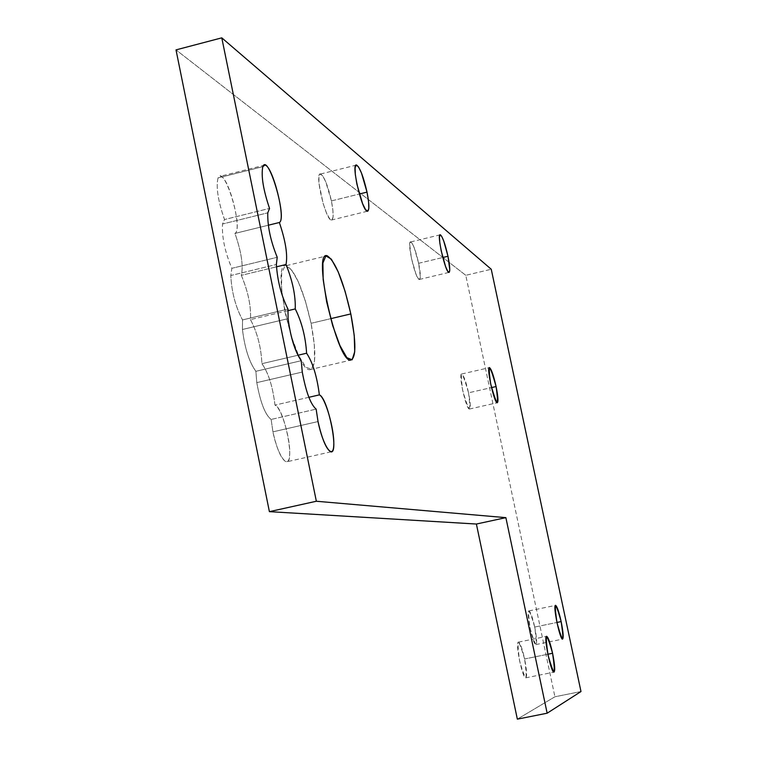 <?xml version="1.0" encoding="UTF-8"?>
<svg xmlns="http://www.w3.org/2000/svg" width="757" height="757" viewBox="0 0 757 757"><rect width="100%" height="100%" fill="white"/><g stroke="black" fill="none" stroke-linecap="round" stroke-linejoin="round"><path stroke-width="0.57" stroke-dasharray="3.79 2.84" d="M465.782 275.311L176.012 49.886L465.782 275.311L491.255 269.265L465.782 275.311L554.919 696.771L465.782 275.311M580.988 691.538L554.919 696.771L517.343 719.15L554.919 696.771L580.988 691.538M311.07 323.315L305.336 300.841L298.192 281.462L290.962 268.896L285.048 265.773L281.661 273.003L281.595 289.429L284.925 311.78L290.991 335.37L298.476 355.213L305.819 367.24L311.524 369.236L314.534 361.127L314.344 344.747L311.07 323.315C316.483 352.327 316.01 367.788 309.651 369.709C294.681 370.798 270.031 259.935 286.496 265.603C295.277 270.855 303.472 290.092 311.07 323.315L330.686 318.678L311.07 323.315M271.138 419.444L272.927 431.85C277.772 456.291 288.833 471.053 289.638 454.815C290.82 439.562 281.349 407.313 274.971 405.109C272.785 386.619 268.432 372.813 261.913 363.691C261.137 347.312 257.323 332.616 250.472 319.596C251.192 306.282 248.135 291.53 241.313 275.34C243.508 265.839 241.388 251.863 234.954 233.421C243.972 229.153 224.072 163.332 218.054 177.895C215.877 187.083 218.035 200.965 224.517 219.539L222.52 224.006C221.82 237.196 224.933 251.967 231.86 268.309L230.79 275.529C231.633 292.022 235.541 306.812 242.524 319.918L242.439 329.484C244.766 348.286 249.252 362.225 255.885 371.299L256.784 382.635C260.436 402.592 265.215 414.864 271.138 419.444C265.215 414.864 260.436 402.592 256.784 382.635L255.885 371.299C249.252 362.225 244.766 348.286 242.439 329.484L242.524 319.918L287.982 309.083L242.524 319.918C235.541 306.812 231.633 292.022 230.79 275.529L276.371 264.486L230.79 275.529L231.86 268.309L277.213 257.295L231.86 268.309C224.933 251.967 221.82 237.196 222.52 224.006L267.789 212.821L222.52 224.006L224.517 219.539L269.539 208.412L224.517 219.539C218.035 200.965 215.877 187.083 218.054 177.895L262.802 166.663L218.054 177.895L220.41 176.239C228.907 176.618 242.562 230.45 234.954 233.421L268.319 225.217L234.954 233.421C241.388 251.863 243.508 265.839 241.313 275.34L276.456 266.833L241.313 275.34C248.135 291.53 251.192 306.282 250.472 319.596C257.323 332.616 261.137 347.312 261.913 363.691C268.432 372.813 272.785 386.619 274.971 405.109C284.206 407.645 295.504 463.984 286.326 461.893C281.49 459.688 277.024 449.677 272.927 431.85L271.138 419.444L316.142 409.13L271.138 419.444M418.64 263.285L414.268 247.87L412.054 243.205L410.426 241.975L409.698 244.473L411.373 258.09L415.83 273.712L418.044 278.311L419.643 279.399L420.334 276.788L418.64 263.285C420.646 273.476 420.864 278.879 419.293 279.475C415.432 279.787 406.414 240.224 410.739 241.928C413.18 243.792 415.82 250.917 418.64 263.285L442.788 257.503L418.64 263.285M331.424 200.908L325.756 181.841L322.671 175.842L320.23 173.996L318.915 176.731L319.009 183.554L323.125 203.463L326.305 212.509L329.409 218.404L331.812 220.032L333.061 217.117L332.91 210.295L331.424 200.908C333.752 213.114 333.733 219.502 331.348 220.069C325.501 220.192 314.155 171.565 320.618 173.996C324.27 176.551 327.876 185.522 331.424 200.908L359.348 194.019L331.424 200.908M524.61 658.978C518.195 637.016 516.52 637.678 519.595 660.993C526.058 682.965 527.733 682.303 524.61 658.978C526.815 670.333 527.184 676.626 525.708 677.865C522.377 678.707 514.807 641.056 518.507 642.125C520.277 643.138 522.311 648.758 524.61 658.978L547.85 654.237L524.61 658.978M468.536 392.817C461.912 369.776 459.934 368.905 462.603 390.196C469.283 413.284 471.261 414.155 468.536 392.817C470.513 402.875 470.807 408.288 469.416 409.045C466.066 409.528 457.985 372.595 461.732 373.986C463.748 375.444 466.019 381.717 468.536 392.817L491.482 387.593L468.536 392.817M534.697 627.051C528.689 606.158 527.165 606.612 530.137 628.424C536.193 649.336 537.716 648.881 534.697 627.051C536.779 637.64 537.167 643.488 535.871 644.595C532.9 645.342 525.651 609.868 528.982 610.908C530.6 611.902 532.512 617.286 534.697 627.051L556.925 622.462L534.697 627.051M288.095 318.64L242.439 329.484L288.095 318.64M301.229 360.711L255.885 371.299L301.229 360.711M302.27 372.056L256.784 382.635L302.27 372.056M318.025 421.564L272.927 431.85L318.025 421.564M308.865 397.302L274.971 405.109L308.865 397.302M297.851 355.27L261.913 363.691L297.851 355.27M287.849 310.701L250.472 319.596L287.849 310.701M309.651 369.709L350.415 360.228M286.496 265.603L325.349 256.207M330.885 451.853L286.326 461.893M264.922 165.064L220.41 176.239M419.293 279.475L448.882 272.425M410.739 241.928L440.328 234.784M331.348 220.069L367.325 211.25M320.618 173.996L356.604 165.035M525.708 677.865L553.954 672.14M518.507 642.125L546.677 636.334M469.416 409.045L497.217 402.752M461.732 373.986L489.259 367.675M535.871 644.595L562.565 639.116M528.982 610.908L555.61 605.363"/><path stroke-width="1.14" d="M176.012 49.886L221.782 37.85L491.255 269.265L580.988 691.538L491.255 269.265L221.782 37.85L176.012 49.886L269.397 511.647L316.35 501.248L221.782 37.85L316.35 501.248L505.875 517.646L547.15 713.208L580.988 691.538L547.15 713.208L517.343 719.15L476.39 524.033L269.397 511.647L176.012 49.886M350.813 313.918L354.229 335.379L354.721 351.75L352.128 359.783L346.867 357.673L339.912 345.514L332.664 325.538L326.655 301.844L323.163 279.447L322.908 263.048L325.86 255.894L331.339 259.14L338.199 271.848L345.116 291.35L350.813 313.918L330.686 318.678L350.813 313.918C343.205 280.582 335.323 261.193 327.194 255.762C312.007 249.744 336.742 361.013 350.415 360.228C356.206 358.44 356.329 342.997 350.813 313.918M286.014 264.515C292.58 280.838 295.656 295.646 295.258 308.932C301.797 322.085 305.573 336.846 306.604 353.226C312.755 362.48 317.003 376.361 319.369 394.88C325.255 397.217 334.556 429.626 333.771 444.842C333.354 461.06 322.946 446.091 318.025 421.564L316.142 409.13C310.635 404.437 306.008 392.069 302.27 372.056L301.229 360.711C294.984 351.503 290.603 337.48 288.095 318.64L287.982 309.083C281.339 295.845 277.469 280.979 276.371 264.486L277.213 257.295C270.542 240.821 267.41 225.993 267.789 212.821L269.539 208.412C263.228 189.714 260.985 175.804 262.802 166.663C268.025 152.261 287.546 218.432 279.371 222.501C285.616 241.067 287.83 255.071 286.014 264.515C287.83 255.071 285.616 241.067 279.371 222.501C286.269 219.7 272.719 165.632 264.922 165.064L262.802 166.663C260.985 175.804 263.228 189.714 269.539 208.412L267.789 212.821C267.41 225.993 270.542 240.821 277.213 257.295L276.371 264.486C277.469 280.979 281.339 295.845 287.982 309.083L288.095 318.64C290.603 337.48 294.984 351.503 301.229 360.711L302.27 372.056C306.008 392.069 310.635 404.437 316.142 409.13L318.025 421.564C322.122 439.457 326.409 449.554 330.885 451.853C339.325 454.124 327.876 397.605 319.369 394.88L308.865 397.302L319.369 394.88C317.003 376.361 312.755 362.48 306.604 353.226L297.851 355.27L306.604 353.226C305.573 336.846 301.797 322.085 295.258 308.932L287.849 310.701L295.258 308.932C295.656 295.646 292.58 280.838 286.014 264.515L276.456 266.833L286.014 264.515M447.974 256.263L449.781 269.766L449.204 272.359L447.718 271.243L445.608 266.606L441.227 250.927L439.845 243.044L439.429 237.301L440.044 234.831L441.558 236.089L443.668 240.792L447.974 256.263L442.788 257.503L447.974 256.263C445.144 243.858 442.59 236.704 440.328 234.784C436.344 232.986 445.362 272.652 448.882 272.425C450.301 271.867 449.999 266.473 447.974 256.263M367.013 192.127L368.564 201.532L368.829 208.345L367.751 211.231L365.517 209.557L362.565 203.595L356.888 184.112L355.326 174.536L355.099 167.723L356.254 165.026L358.525 166.919L361.458 172.975L367.013 192.127L359.348 194.019L367.013 192.127C363.464 176.693 360.001 167.657 356.604 165.035C350.652 162.462 361.978 211.25 367.325 211.25C369.492 210.739 369.388 204.362 367.013 192.127M552.582 653.272C555.893 676.597 554.379 677.241 548.04 655.183C544.775 631.858 546.289 631.215 552.582 653.272L547.85 654.237L552.582 653.272C550.282 643.015 548.314 637.366 546.677 636.334C543.28 635.189 550.945 672.916 553.954 672.14C555.278 670.929 554.824 664.637 552.582 653.272M496.1 386.543C499.005 407.891 497.188 406.982 490.631 383.808C487.773 362.508 489.599 363.417 496.1 386.543L491.482 387.593L496.1 386.543C493.583 375.425 491.388 369.113 489.514 367.618C486.06 366.151 494.179 403.169 497.217 402.752C498.484 402.024 498.106 396.621 496.1 386.543M561.155 621.582C564.334 643.422 562.953 643.847 557.01 622.869C553.869 601.039 555.25 600.613 561.155 621.582L556.925 622.462L561.155 621.582C558.959 611.788 557.105 606.385 555.61 605.363C552.553 604.256 559.877 639.807 562.565 639.116C563.728 638.028 563.255 632.19 561.155 621.582M269.397 511.647L476.39 524.033L505.875 517.646L316.35 501.248L269.397 511.647M476.39 524.033L517.343 719.15L547.15 713.208L505.875 517.646L476.39 524.033M268.319 225.217L279.371 222.501L268.319 225.217M325.349 256.207L327.194 255.762"/></g></svg>
